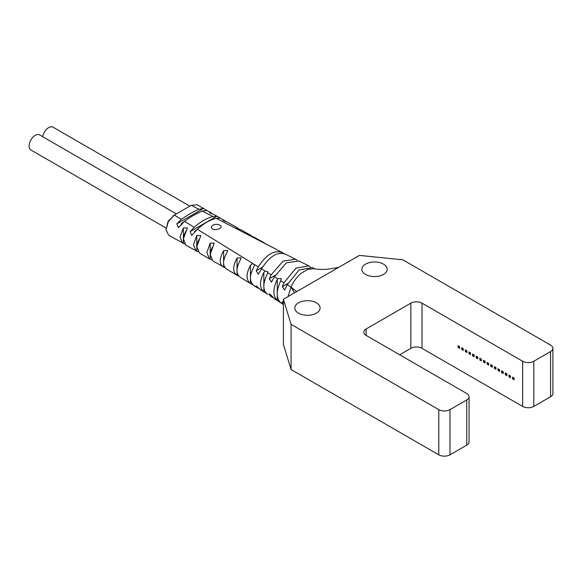 <?xml version="1.0" encoding="UTF-8"?>
<svg xmlns="http://www.w3.org/2000/svg" width="582" height="582" viewBox="0 0 582 582"><rect width="100%" height="100%" fill="white"/><g stroke="black" fill="none" stroke-linecap="round" stroke-linejoin="round"><path stroke-width="0.87" d="M291.073 324.356L283.412 299.279L283.412 344.464L291.073 369.534L438.799 454.826A7.908 4.561 0 0 0 449.973 454.826L466.742 445.143A7.908 4.561 0 0 0 469.063 441.913L469.063 396.735A7.908 4.561 180 0 1 466.742 399.965L449.973 409.648A7.908 4.561 180 0 1 438.799 409.648L291.073 324.356L291.073 369.534M283.412 299.279L359.429 255.396L402.86 259.819L550.587 345.104A7.908 4.561 180 0 1 552.9 348.334L552.9 393.512A7.908 4.561 0 0 1 550.587 396.735L533.818 406.418A7.908 4.561 0 0 1 522.636 406.418L422.03 348.334A7.908 4.561 180 0 0 410.848 348.334L399.674 354.787M552.9 348.334A7.908 4.561 180 0 1 550.587 351.557L533.818 361.24A7.908 4.561 180 0 1 522.636 361.24L422.03 303.157A7.908 4.561 0 0 0 410.848 303.157L366.136 328.968A7.908 4.561 0 0 0 363.823 332.198A7.908 4.561 0 0 0 366.136 335.421L466.742 393.512A7.908 4.561 180 0 1 469.063 396.735M514.117 379.813L514.117 378.002L512.553 377.1L512.553 378.911L514.117 379.813M510.479 377.711L510.479 375.907L508.915 375.004L508.915 376.809L510.479 377.711M506.849 375.616L506.849 373.811L505.285 372.909L505.285 374.713L506.849 375.616M503.212 373.52L503.212 371.709L501.648 370.807L501.648 372.618L503.212 373.52M499.582 371.425L499.582 369.614L498.017 368.712L498.017 370.516L499.582 371.425M495.951 369.323L495.951 367.518L494.387 366.616L494.387 368.421L495.951 369.323M492.314 367.227L492.314 365.416L490.75 364.514L490.75 366.325L492.314 367.227M488.684 365.132L488.684 363.321L487.119 362.419L487.119 364.223L488.684 365.132M485.053 363.03L485.053 361.226L483.482 360.323L483.482 362.128L485.053 363.03M481.416 360.935L481.416 359.13L479.852 358.221L479.852 360.032L481.416 360.935M477.786 358.839L477.786 357.028L476.222 356.126L476.222 357.93L477.786 358.839M474.148 356.737L474.148 354.933L472.584 354.031L472.584 355.835L474.148 356.737M470.518 354.642L470.518 352.838L468.954 351.928L468.954 353.74L470.518 354.642M466.888 352.547L466.888 350.735L465.316 349.833L465.316 351.637L466.888 352.547M463.25 350.444L463.25 348.64L461.686 347.738L461.686 349.542L463.25 350.444M459.62 348.349L459.62 346.545L458.056 345.635L458.056 347.447L459.62 348.349M316.39 302.829A12.644 7.304 0 0 0 302.611 301.25A12.644 7.304 0 0 0 294.805 307.994A12.644 7.304 0 0 0 298.508 313.16A12.644 7.304 0 0 0 312.287 314.738A12.644 7.304 0 0 0 320.093 307.994A12.644 7.304 0 0 0 316.39 302.829M383.465 264.112A12.644 7.304 0 0 0 369.679 262.526A12.644 7.304 0 0 0 361.873 269.27A12.644 7.304 0 0 0 365.576 274.435A12.644 7.304 0 0 0 379.362 276.021A12.644 7.304 0 0 0 387.168 269.27A12.644 7.304 0 0 0 383.465 264.112M513.106 377.427L513.106 378.584L514.117 379.166M513.229 377.492A0.989 0.567 -120 0 0 513.193 377.733A0.989 0.567 -120 0 0 514.117 379.028M513.106 378.584L512.553 378.911M509.476 375.325L509.476 376.489L510.479 377.071M509.476 376.489L508.915 376.809M505.845 373.229L505.845 374.393L506.849 374.968M505.845 374.393L505.285 374.713M502.208 371.134L502.208 372.291L503.212 372.873M502.208 372.291L501.648 372.618M498.578 369.032L498.578 370.196L499.582 370.778M498.578 370.196L498.017 370.516M494.94 366.936L494.94 368.1L495.951 368.675M494.94 368.1L494.387 368.421M491.31 364.841L491.31 365.998L492.314 366.58M491.31 365.998L490.75 366.325M487.68 362.739L487.68 363.903L488.684 364.485M487.68 363.903L487.119 364.223M484.042 360.644L484.042 361.808L485.053 362.39M484.042 361.808L483.482 362.128M480.412 358.548L480.412 359.705L481.416 360.287M480.412 359.705L479.852 360.032M476.774 356.446L476.774 357.61L477.786 358.192M476.774 357.61L476.222 357.93M473.144 354.351L473.144 355.515L474.148 356.097M473.144 355.515L472.584 355.835M469.514 352.255L469.514 353.412L470.518 353.994M469.514 353.412L468.954 353.74M465.876 350.153L465.876 351.317L466.888 351.899M465.876 351.317L465.316 351.637M462.246 348.058L462.246 349.222L463.25 349.804M462.246 349.222L461.686 349.542M458.609 345.963L458.609 347.119L459.62 347.701M458.609 347.119L458.056 347.447M338.426 267.524L329.914 268.848M330.576 268.746C325.825 269.648 320.187 269.641 313.647 268.717L307.936 269.364L301.367 273.154C297.104 276.639 293.626 281.252 290.949 287.006L294.594 292.826M296.696 291.611L290.949 287.006L288.119 296.565M312.258 267.589L299.17 269.932L287.202 284.7L284.605 290.04L282.35 286.664L283.994 282.721L295.969 268.149L308.795 265.879L310.381 266.905M283.412 304.612L280.619 302.64C276.137 298.21 276.137 291.022 280.619 281.077L281.317 278.552L277.607 278.778L277.265 279.382C272.769 289.007 272.769 296.034 277.265 300.465L281.164 303.113M283.412 304.255L282.168 301.782L283.412 302.182M299.017 261.012L286.388 262.817L274.369 276.777L271.445 282.146L269.299 278.713L271.161 274.799L283.136 261.078L295.598 259.296L297.191 260.307M289.989 256.466L295.598 259.296M254.458 285.886L253.788 285.58C249.329 281.302 249.329 275.155 253.788 267.16L254.458 264.49L258.328 266.883L256.226 270.768L258.255 274.275L261.536 268.862C269.786 255.796 278.043 251.031 286.293 254.567L290.163 256.546M267.771 294.434L267.203 294.012C262.729 290.214 262.729 283.623 267.203 274.224L267.902 271.794L264.985 270.986L263.85 272.478C259.376 281.288 259.376 287.755 263.85 291.888L267.109 293.932M273.314 297.729L271.161 296.609L269.131 294.623C269.102 293.401 270.193 294.063 272.405 296.602L275.097 299.17M268.979 293.903L269.131 294.623L269.932 294.157M260.998 290.112L264.213 292.142M264.599 280.837L264.97 279.571M259.456 288.847L256.022 286.7C255.789 285.587 256.88 286.242 259.303 288.679L261.536 290.425M255.76 286.046L256.022 286.7L256.677 286.322M254.487 264.868L252.69 263.399L250.435 265.363C245.975 273.773 245.975 279.826 250.435 283.507L240.373 277.338C235.892 274.129 235.892 268.317 240.373 259.914L241.072 257.761L237.027 258.081C232.538 266.403 232.538 272.143 237.027 275.301L238.904 276.188M250.435 265.363L250.435 283.507L252.879 284.853M251.118 273.62L251.926 271.161M184.516 243.851L176.572 239.588M190.139 247.459L185.949 245.153M198.004 251.751L189.426 247.183M222.913 220.098L224.376 220.396L220.229 218.141L216.315 218.323C210 219.829 203.685 223.473 197.371 229.264L191.711 235.404L190.132 231.643L194.162 227.286C200.375 221.851 206.588 218.257 212.816 216.511L216.846 216.22L217.886 216.693L213.55 214.329C210.24 213.368 209.127 212.728 210.197 212.408L212.365 213.987M211.033 212.772L206.712 210.458L202.318 211.077C196.243 213.587 190.314 217.013 184.538 221.342L178.339 227.635L176.812 223.844L181.329 219.363C187.499 215.093 193.333 211.724 198.818 209.265L203.336 208.531L204.595 209.083L197.109 204.784L191.223 205.33L198.818 209.265M176.026 239.384L168.489 235.004L166.037 229.577L168.438 221.407L174.36 215.064L168.133 221.182L166.037 229.577M237.027 258.081L237.027 275.301L226.471 268.979M211.542 259.732L209.491 258.925L206.85 252.624L210.197 243.138L214.241 243.072L210.204 254.567L212.874 260.925L225.154 267.851M223.612 262.889L223.612 267.233C219.145 264.301 219.145 258.772 223.612 250.66L227.657 250.486L226.965 252.523C222.491 260.663 222.491 266.236 226.965 269.24M195.974 251.002L193.442 244.789L196.781 235.543L200.826 235.55L196.796 246.724L199.437 253.032M182.501 243.145L180.034 236.983L183.366 227.897L187.411 227.962L183.381 238.926L185.869 245.102M181.329 219.363L174.36 215.064L191.223 205.33M206.872 210.502L204.595 209.083M220.098 218.097L217.886 216.693M277.585 250.093L284.889 254.218M263.159 242.367L265.05 243.429M263.85 242.861L276.806 249.598M249.743 235.063L252.101 236.357M263.93 242.629L253.788 237.034C250.478 235.746 249.358 235.121 250.435 235.164L250.435 235.623M236.328 227.627L238.947 229.039M241.064 229.868L240.373 229.534C237.063 228.399 235.95 227.773 237.027 227.649L237.027 228.239M224.376 220.396L225.685 221.56M227.795 222.346L226.965 221.96C223.655 220.927 222.535 220.294 223.612 220.054L223.612 220.745M210.197 213.165L210.197 212.408L209.498 212.488M258.328 266.883C266.403 254.232 274.558 249.525 282.794 252.755L278.567 250.573M212.874 229.119C217.05 231.09 224.31 226.893 219.698 225.183C215.58 222.484 208.232 226.733 212.874 229.119M194.686 231.949L194.694 231.41L198.797 228.071M181.715 224.885L181.278 223.663L186.022 220.309M195.661 214.205L199.073 212.561M176.339 213.87L39.598 134.922A8.694 5.02 120 0 0 32.898 137.25A8.694 5.02 120 0 0 29.1 146.002A8.694 5.02 120 0 0 30.904 149.981L166.045 228.006M189.768 206.13L53.013 127.174A8.694 5.02 120 0 0 46.924 128.906A8.694 5.02 120 0 0 42.653 136.683M237.689 266.098L238.751 263.108M224.266 258.488L225.518 255.178M210.851 250.827L212.234 247.328M197.436 243.138L198.906 239.515M184.021 235.426L185.556 231.731M550.587 396.735L550.587 351.557M533.818 361.24L533.818 406.418M522.636 406.418L522.636 361.24M422.03 303.157L422.03 348.334M410.848 348.334L410.848 303.157M366.136 328.968L366.136 335.421M466.742 445.143L466.742 399.965M449.973 409.648L449.973 454.826M438.799 454.826L438.799 409.648M287.202 284.7L290.949 287.006M280.779 280.735L283.994 282.721M280.779 302.786L283.412 304.473M282.35 286.664L287.763 283.543M274.369 276.777L277.607 278.778M261.536 268.862L264.985 270.986M267.778 272.711L271.161 274.799M269.299 278.713L275.162 275.33M274.369 298.668L277.607 300.748M263.85 291.888L263.85 272.478M197.371 229.264L252.69 263.399M184.538 221.342L194.162 227.286M202.318 211.077L212.816 216.511M216.315 218.323L276.646 249.569M277.265 300.465L277.265 279.382M283.158 302.014L282.212 302.56M256.226 270.768L262.642 267.065M190.132 231.643L216.846 216.22M176.812 223.844L203.336 208.531M223.612 262.751L223.612 250.66M210.197 259.266L210.197 243.138M196.781 251.366L196.781 235.543M183.366 243.523L183.366 227.897M330.503 268.76L338.571 267.436M314.898 268.899L312.141 267.531M298.864 260.932L308.795 265.879M254.014 285.733L257.513 287.923M209.491 258.925L199.35 252.974M173.24 215.726L174.353 215.071M173.436 215.609L175.415 214.423M250.871 235.383L240.977 229.817M237.66 227.948L227.7 222.295M278.72 301.534L274.908 299.046"/></g></svg>
